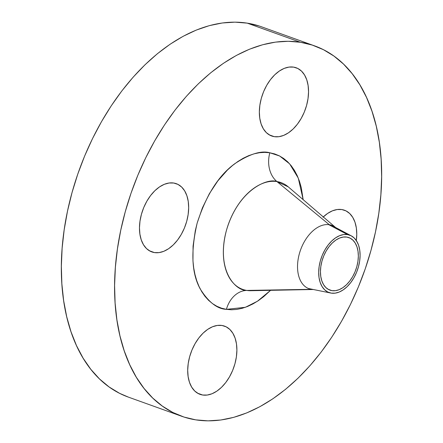 <?xml version="1.0" encoding="UTF-8"?>
<svg xmlns="http://www.w3.org/2000/svg" width="443" height="443" viewBox="0 0 443 443"><rect width="100%" height="100%" fill="white"/><g stroke="black" fill="none" stroke-linecap="round" stroke-linejoin="round"><path stroke-width="0.66" d="M323.29 216.926A36.243 22.665 -70.2 0 1 341.813 209.55L337.217 209.522L332.422 210.829L327.615 213.426L322.991 217.208M274.3 136.666A36.243 22.665 -70.2 0 1 271.686 136.001A36.243 22.665 -70.2 0 1 261.929 96.264A36.243 22.665 -70.2 0 1 293.587 67.114L288.991 67.081L284.196 68.394L279.395 70.991L274.765 74.773L270.49 79.602L266.73 85.283L263.635 91.601L261.315 98.318L259.869 105.174L259.349 111.902L259.77 118.242L261.126 123.957L263.352 128.824L266.376 132.656L270.069 135.303L274.3 136.666L278.902 136.699L283.692 135.386L288.498 132.789L293.128 129.007L297.403 124.178L301.157 118.497L304.258 112.179L306.573 105.462L308.018 98.606L308.538 91.878L308.118 85.538L306.766 79.823L304.535 74.956L301.517 71.124L297.818 68.477L293.587 67.114A36.243 22.665 -70.2 0 1 296.201 67.779A36.243 22.665 -70.2 0 1 305.963 107.516A36.243 22.665 -70.2 0 1 274.3 136.666L269.25 134.855L274.3 136.666M154.43 252.582A36.243 22.665 -70.2 0 1 151.816 251.912A36.243 22.665 -70.2 0 1 142.053 212.175A36.243 22.665 -70.2 0 1 173.717 183.025L169.115 182.998L164.325 184.305L159.519 186.902L154.889 190.689L150.614 195.513L146.854 201.194L143.759 207.518L141.444 214.235L139.999 221.085L139.473 227.813L139.899 234.159L141.251 239.873L143.482 244.735L146.5 248.567L150.199 251.214L154.43 252.582L159.026 252.61L163.821 251.303L168.622 248.706L173.252 244.918L177.527 240.095L181.287 234.413L184.382 228.09L186.702 221.373L188.148 214.523L188.668 207.795L188.247 201.449L186.891 195.734L184.665 190.872L181.641 187.04L177.948 184.393L173.717 183.025A36.243 22.665 -70.2 0 1 176.331 183.695A36.243 22.665 -70.2 0 1 186.088 223.433A36.243 22.665 -70.2 0 1 154.43 252.582L149.38 250.766L154.43 252.582M202.65 395.018A36.243 22.665 -70.2 0 1 200.042 394.353A36.243 22.665 -70.2 0 1 190.28 354.616A36.243 22.665 -70.2 0 1 221.943 325.461L217.341 325.433L212.546 326.746L207.745 329.337L203.115 333.125L198.841 337.948L195.081 343.635L191.985 349.953L189.67 356.67L188.22 363.526L187.699 370.248L188.125 376.594L189.477 382.309L191.708 387.171L194.726 391.003L198.425 393.655L202.65 395.018L207.252 395.045L212.047 393.738L216.849 391.141L221.478 387.354L225.753 382.53L229.513 376.849L232.608 370.525L234.928 363.808L236.374 356.958L236.894 350.23L236.473 343.89L235.117 338.175L232.891 333.308L229.867 329.476L226.174 326.829L221.943 325.461A36.243 22.665 -70.2 0 1 224.551 326.131A36.243 22.665 -70.2 0 1 234.314 365.868A36.243 22.665 -70.2 0 1 202.65 395.018L197.6 393.201L202.65 395.018M250.932 290.708L246.757 290.425A56.726 35.468 109.8 0 1 226.434 230.41A56.726 35.468 109.8 0 1 276.941 181.569L329.332 224.734A33.657 21.042 -70.2 0 0 299.363 253.712A33.657 21.042 -70.2 0 0 311.423 289.323L246.757 290.425L311.423 289.323A33.657 21.042 -70.2 0 0 313.256 289.489A33.657 21.042 -70.2 0 1 311.423 289.323L310.094 288.847L311.423 289.323A33.657 21.042 -70.2 0 1 308.998 288.703A33.657 21.042 -70.2 0 1 299.933 251.801A33.657 21.042 -70.2 0 1 329.332 224.734L276.941 181.569L288.249 186.852A56.726 35.468 109.8 0 0 276.941 181.569A25.888 20.062 99 0 1 269.831 152.774L279.633 155.991L289.639 163.855L298.283 178.119L303.162 199.649L301.273 187.611L299.496 181.392L297.22 175.644L294.473 170.433L291.284 165.809L287.673 161.811L283.686 158.478L279.356 155.847L274.721 153.942L269.831 152.774A25.888 20.062 -81 0 0 276.941 181.569C267.19 177.748 238.09 190.202 226.434 230.41C215.747 270.773 235.787 290.979 246.757 290.425A25.888 20.062 -81 0 0 226.412 309.352C217.264 309.004 208.526 302.176 200.186 288.875C191.597 273.325 190.595 251.38 197.179 223.028C206.211 195.064 218.792 175.256 234.928 163.611C249.63 153.948 261.27 150.332 269.831 152.774L264.737 152.364L259.476 152.713L254.11 153.815L248.684 155.659L243.257 158.229L237.874 161.507L232.586 165.449L227.453 170.023L217.829 180.888L209.367 193.68L202.396 207.911L197.179 223.028L195.297 230.742L193.07 246.098L192.96 260.883L193.702 267.877L194.97 274.516L196.747 280.74L199.023 286.483L201.77 291.693L204.959 296.323L208.57 300.321L212.557 303.649L216.887 306.285L221.522 308.19L226.412 309.352L231.506 309.768L236.767 309.419L242.133 308.317L247.554 306.473L252.986 303.898L258.369 300.625L263.651 296.683L270.579 290.326L257.455 301.234L245.389 307.298L226.412 309.352A25.888 20.062 99 0 1 246.757 290.425A56.726 35.468 109.8 0 0 250.932 290.708L313.323 289.5M328.728 224.651L347.511 234.585A30.506 19.077 -70.2 0 1 351.293 235.853A30.506 19.077 -70.2 0 1 357.484 269.909A30.506 19.077 -70.2 0 1 331.275 293.133A30.506 19.077 -70.2 0 1 330.749 293.039A30.506 19.077 -70.2 0 1 320.461 260.445A30.506 19.077 -70.2 0 1 347.511 234.585L328.728 224.651M351.293 235.853L332.095 225.62A33.657 21.042 109.8 0 0 331.043 225.122M330.749 293.039L309.43 288.709A33.657 21.042 109.8 0 1 308.3 288.426A33.657 21.042 109.8 0 0 310.011 288.814M329.332 224.734A33.657 21.042 -70.2 0 1 335.545 227.458A33.657 21.042 -70.2 0 0 331.757 225.354A33.657 21.042 -70.2 0 0 329.332 224.734M314.657 45.895L261.414 26.763A196.764 123.021 109.8 0 0 247.238 23.141L300.476 42.273A196.764 123.021 -70.2 0 1 314.657 45.895A196.764 123.021 -70.2 0 1 367.64 261.608A196.764 123.021 -70.2 0 1 195.762 419.859A196.764 123.021 -70.2 0 1 181.586 416.237A196.764 123.021 -70.2 0 1 128.603 200.518A196.764 123.021 -70.2 0 1 300.476 42.273L247.238 23.141L234.945 22.15L222.264 22.986L209.323 25.644L196.243 30.096L183.147 36.298L170.167 44.189L157.42 53.697L145.038 64.733L133.138 77.182L121.831 90.931L111.226 105.844L101.425 121.781L92.526 138.581L84.613 156.091L77.763 174.143L72.037 192.555L67.497 211.15L64.185 229.756L62.131 248.191L61.355 266.276L61.865 283.836L63.654 300.708L66.705 316.723L70.996 331.729L76.478 345.579L83.101 358.143L90.798 369.301L99.498 378.942L109.116 386.972L119.566 393.318L128.437 397.138M331.962 290.647A27.92 17.454 -70.2 0 1 329.952 290.137A27.92 17.454 -70.2 0 1 322.432 259.526A27.92 17.454 -70.2 0 1 346.819 237.071A27.92 17.454 -70.2 0 1 348.835 237.586A27.92 17.454 -70.2 0 1 356.349 268.192A27.92 17.454 -70.2 0 1 331.962 290.647L328.075 289.251L331.962 290.647L335.506 290.669L339.2 289.661L342.899 287.662L346.465 284.749L349.76 281.028L352.656 276.654L355.037 271.786L356.825 266.608L357.938 261.331L358.337 256.148L358.01 251.264L356.969 246.862L355.253 243.113L352.927 240.161L350.081 238.124L346.819 237.071L343.281 237.049L339.587 238.057L335.888 240.056L332.322 242.974L329.027 246.69L326.131 251.065L323.744 255.938L321.961 261.11L320.848 266.387L320.444 271.57L320.771 276.454L321.812 280.856L323.534 284.605L325.86 287.557L328.706 289.6L331.962 290.647M259.022 25.949L247.238 23.141A196.764 123.021 109.8 0 0 75.36 181.392A196.764 123.021 109.8 0 0 128.343 397.105L181.586 416.237M195.762 419.859L183.978 417.051L172.803 412.45L162.359 406.104L152.741 398.069L144.041 388.428L136.339 377.275L129.721 364.711L124.239 350.856L119.948 335.855L116.897 319.84L115.102 302.968L114.593 285.408L115.374 267.323L117.428 248.888L120.74 230.282L125.28 211.682L131.006 193.27L137.856 175.223L145.769 157.714L154.668 140.907L164.464 124.976L175.074 110.063L186.381 96.314L198.281 83.86L210.663 72.829L223.41 63.321L236.39 55.425L249.481 49.223L262.566 44.776L275.507 42.118L288.188 41.282L300.476 42.273L312.265 45.081L323.434 49.682L333.884 56.028L343.502 64.058L352.202 73.699L359.899 84.857L366.522 97.421L372.004 111.271L376.295 126.277L379.346 142.292L381.135 159.164L381.644 176.724L380.869 194.809L378.815 213.244L375.503 231.85L370.963 250.445L365.237 268.857L358.387 286.909L350.474 304.419L341.575 321.219L331.774 337.156L321.169 352.069L309.862 365.818L297.962 378.267L285.58 389.303L272.833 398.811L259.853 406.702L246.757 412.904L233.677 417.356L220.736 420.014L208.055 420.85L195.762 419.859M356.244 241.042L356.765 234.314L356.344 227.973L354.993 222.259L352.761 217.391L349.737 213.565L346.044 210.912L341.813 209.55A36.243 22.665 -70.2 0 1 344.427 210.215A36.243 22.665 -70.2 0 1 356.316 240.543M331.275 293.133L327.715 291.987L324.603 289.755L322.061 286.532L320.184 282.435L319.043 277.623L318.689 272.284L319.126 266.625L320.344 260.855L322.294 255.201L324.902 249.88L328.064 245.095L331.663 241.036L335.561 237.852L339.604 235.665L343.641 234.563L347.511 234.585L351.072 235.737L354.184 237.963L356.726 241.191L358.603 245.284L359.738 250.096L360.098 255.434L359.655 261.099L358.437 266.863L356.488 272.517L353.885 277.839L350.718 282.623L347.118 286.682L343.225 289.872L339.183 292.053L335.146 293.155L331.275 293.133M288.249 186.852L335.6 227.492"/></g></svg>

